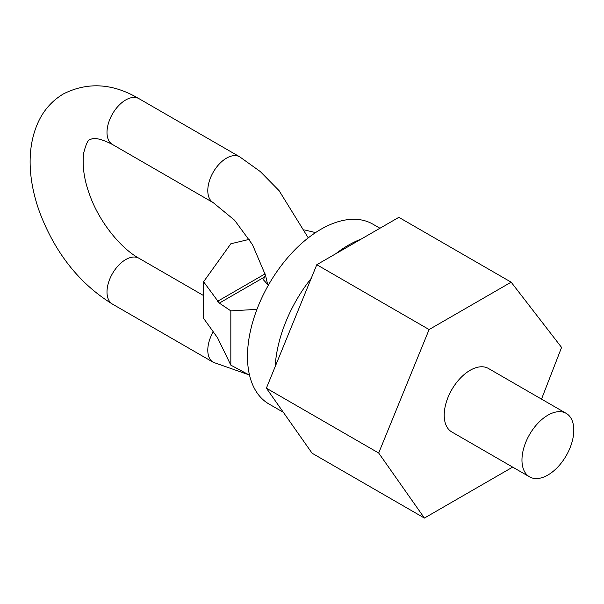 <?xml version="1.0" encoding="UTF-8"?>
<svg xmlns="http://www.w3.org/2000/svg" width="604" height="604" viewBox="0 0 604 604"><rect width="100%" height="100%" fill="white"/><g stroke="black" fill="none" stroke-linecap="round" stroke-linejoin="round"><path stroke-width="0.91" d="M541.516 399.116L561.577 347.428L511.158 282.174L398.851 217.334L316.79 264.711L266.379 388.176L312.102 453.226L424.408 518.066L512.668 467.111M511.158 282.174L429.104 329.55L378.685 453.023L424.408 518.066M566.212 413.37L488.455 368.485A36.655 21.163 120 0 0 460.21 378.3A36.655 21.163 120 0 0 444.212 415.19A36.655 21.163 120 0 0 451.807 431.966L529.557 476.858A36.655 21.163 120 0 0 557.802 467.035A36.655 21.163 120 0 0 573.8 430.154A36.655 21.163 120 0 0 566.212 413.37A36.655 21.163 120 0 0 537.968 423.193A36.655 21.163 120 0 0 521.962 460.082A36.655 21.163 120 0 0 529.557 476.858M266.379 388.176L378.685 453.023M316.79 264.711L429.104 329.55M361.086 239.131A103.85 59.955 120 0 0 335.779 253.748M311.226 278.346A103.85 59.955 120 0 0 275.16 366.666M283.321 412.29L268.991 404.016A103.85 59.955 -60 0 1 247.481 356.473A103.85 59.955 120 0 1 292.812 251.966A103.85 59.955 120 0 1 372.842 224.144L379.946 228.244M268.365 285.186L263.586 279.992L264.363 277.108L219.335 303.102L203.586 281.751L203.586 318.331L217.606 337.87L230.826 365.148L230.826 310.871L219.335 303.102M265.511 275.243L264.363 277.108M256.957 309.361L230.826 310.871M249.528 375.175L230.826 365.148M203.586 281.751L230.826 243.774L249.286 239.365M315.582 232.593L304.612 229.965M265.111 273.861L217.606 301.29M138.958 98.648C113.023 83.337 87.905 81.721 63.616 93.809C53.597 99.728 45.776 107.867 40.158 118.225C25.126 146.757 28.569 182.363 40.06 213.325C55.598 253.582 79.736 283.85 112.48 304.114A26.47 15.281 120 0 1 108.426 282.899A26.47 15.281 120 0 1 125.715 259.577A26.47 15.281 120 0 1 138.958 258.263C120.513 248.108 99.147 221.668 89.739 195.032C84.145 180.03 82.129 166.009 83.699 152.971C86.04 143.888 88.169 139.448 90.087 139.66C91.008 139.524 94.292 135.198 112.48 144.499A26.47 15.281 -60 0 1 108.426 123.292A26.47 15.281 -60 0 1 125.715 99.962A26.47 15.281 -60 0 1 138.958 98.648L239.743 156.844L260.316 171.574L279.093 190.66L308.251 237.863M112.48 144.499L213.272 202.695A26.47 15.281 -60 0 1 209.218 181.479A26.47 15.281 -60 0 1 226.508 158.15A26.47 15.281 -60 0 1 239.743 156.844M213.242 331.785A26.47 15.281 120 0 0 213.272 362.302L248.712 374.737M138.958 258.263L203.586 295.575M213.272 202.695L234.594 220.233L252.487 244.658L265.564 275.447L267.753 284.929M112.48 304.114L213.272 362.302"/></g></svg>
